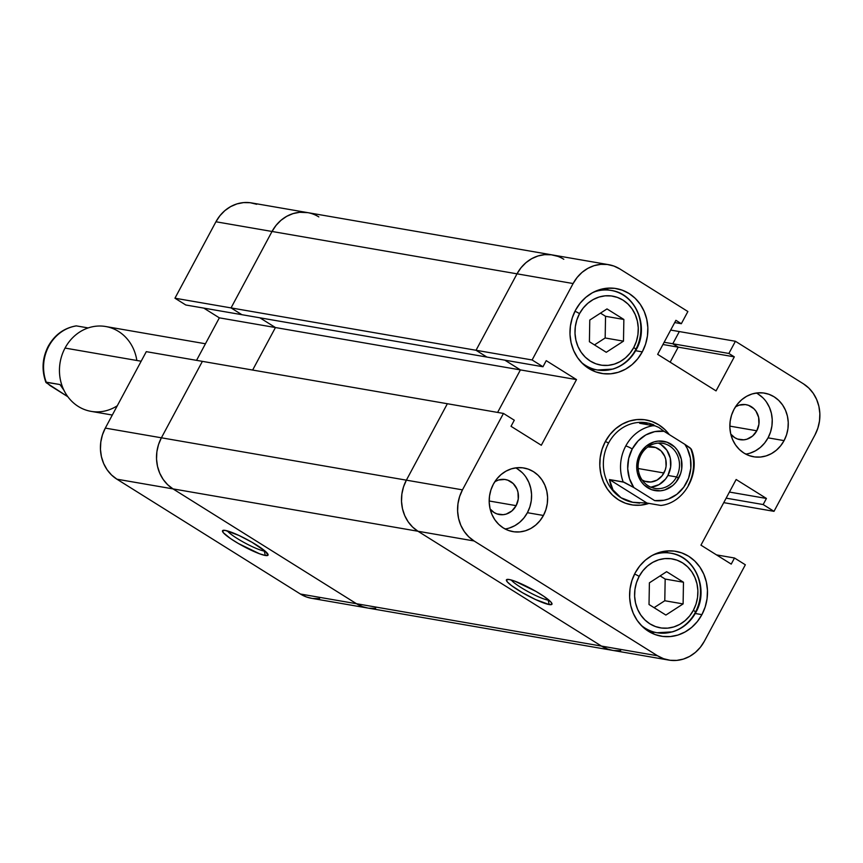 <?xml version="1.0" encoding="UTF-8"?>
<svg xmlns="http://www.w3.org/2000/svg" width="863" height="863" viewBox="0 0 863 863"><rect width="100%" height="100%" fill="white"/><g stroke="black" fill="none" stroke-linecap="round" stroke-linejoin="round"><path stroke-width="1.29" d="M227.368 530.907A22.6 3.376 -151.8 0 0 244.143 542.536A22.6 3.376 -151.8 0 0 264.305 551.09L265.297 555.47A25.825 3.862 28.2 0 1 237.098 542.751A25.825 3.862 28.2 0 1 223.053 530.367A25.825 3.862 28.2 0 1 225.265 530.411L222.578 530.637L223.355 532.741L230.594 538.631L238.415 543.517L259.569 553.787L265.297 555.47L267.983 555.243L265.545 551.479L252.158 542.363L238.9 535.427L225.265 530.411A25.825 3.862 28.2 0 1 250.162 541.22A25.825 3.862 28.2 0 1 268.059 554.499A25.825 3.862 28.2 0 1 265.297 555.47L264.305 551.09A22.6 3.376 28.2 0 1 244.143 542.536A22.6 3.376 28.2 0 1 227.368 530.907M668.749 660.076L311.586 598.318A37.67 33.981 99.8 0 1 300.4 594.024L356.495 603.722L172.988 488.89L167.638 484.693L163.161 479.407L159.741 473.215L157.508 466.354L156.537 459.116L156.883 451.748L158.522 444.553L161.403 437.8L202.384 361.36L503.453 413.431L514.294 420.216L503.453 413.431L462.471 489.86L406.376 480.162L462.471 489.86A37.67 33.981 -80.2 0 0 474.067 540.961L417.972 531.252L474.067 540.961L468.706 536.764L464.229 531.468L460.81 525.276L458.577 518.426L457.617 511.176L457.962 503.819L459.601 496.613L462.471 489.86L503.453 413.431L447.358 403.733L406.376 480.162L447.358 403.733L406.376 480.162L403.506 486.915L401.867 494.111L401.522 501.479L402.482 508.728L404.715 515.578L408.134 521.77L412.611 527.066L408.134 521.77L404.715 515.578L402.482 508.728L401.522 501.479L401.867 494.111L403.506 486.915L406.376 480.162L447.358 403.733L202.384 361.36L161.403 437.8L406.376 480.162A37.67 33.981 99.8 0 0 417.972 531.252L412.611 527.066L417.972 531.252L601.468 646.085L657.563 655.783L474.067 540.961L657.563 655.783A37.67 33.981 -80.2 0 0 668.749 660.076A37.67 33.981 -80.2 0 0 704.359 641.231L745.341 564.79L704.359 641.231L700.368 647.282L695.405 652.396L689.666 656.387L683.367 659.095L676.754 660.4L670.076 660.281L663.604 658.717L657.563 655.783L601.468 646.085L417.972 531.252L601.468 646.085L607.509 649.019L612.752 650.4L607.509 649.019L601.468 646.085L417.972 531.252L172.988 488.89L417.972 531.252A37.67 33.981 -80.2 0 1 406.376 480.162L161.403 437.8A37.67 33.981 99.8 0 0 172.988 488.89A37.67 33.981 -80.2 0 1 161.403 437.8L105.308 428.102A37.67 33.981 99.8 0 0 116.904 479.192L172.988 488.89L356.495 603.722L601.468 646.085A37.67 33.981 99.8 0 0 612.654 650.378A37.67 33.981 -80.2 0 1 601.468 646.085L356.495 603.722A37.67 33.981 99.8 0 0 367.681 608.016A37.67 33.981 -80.2 0 1 356.495 603.722L300.4 594.024L116.904 479.192L172.988 488.89L356.495 603.722L362.525 606.657L367.778 608.027L362.525 606.657L356.495 603.722L172.988 488.89L167.638 484.693L163.161 479.407L159.741 473.215L157.508 466.354L156.537 459.116L156.883 451.748L158.522 444.553L161.403 437.8L105.308 428.102L146.289 351.662L202.384 361.36L161.403 437.8L202.384 361.36L146.289 351.662L105.308 428.102L102.438 434.855L100.798 442.05L100.453 449.418L101.413 456.656L103.646 463.507L107.066 469.699L111.543 474.995L116.904 479.192L300.4 594.024L306.43 596.959L311.683 598.329M256.699 204.283L250.216 202.719L243.549 202.6L236.937 203.905L230.637 206.613L224.898 210.604L219.936 215.718L215.933 221.769L174.952 298.21L185.793 304.995L241.888 314.693L231.047 307.908L272.028 231.467L276.031 225.416L280.993 220.302L286.732 216.311L293.032 213.614L299.644 212.298L307.757 212.643L299.644 212.298L293.032 213.614L286.732 216.311L280.993 220.302L276.031 225.416L272.028 231.467L231.047 307.908L174.952 298.21L215.933 221.769L272.028 231.467A37.67 33.981 -80.2 0 1 307.649 212.622A37.67 33.981 -80.2 0 1 318.825 216.915M203.776 308.102L219.342 317.843L196.548 360.356L219.342 317.843L275.437 327.541L259.871 317.8L275.437 327.541L252.643 370.054L275.437 327.541L219.342 317.843L203.776 308.102M312.913 598.512L319.59 598.642M375.675 608.339L369.008 608.21L375.675 608.339M307.649 212.622L552.622 254.984A37.67 33.981 99.8 0 0 517.013 273.83L521.004 267.778L517.013 273.83L573.108 283.539L532.115 359.968L542.967 366.753L546.236 360.658L576.506 379.601L541.306 445.254L511.025 426.311L514.294 420.216L511.025 426.311L541.306 445.254L576.506 379.601L546.236 360.658L542.967 366.753L532.115 359.968L476.031 350.27L486.872 357.055L476.031 350.27L532.115 359.968L573.108 283.539L517.013 273.83L476.031 350.27L517.013 273.83L476.031 350.27L231.047 307.908L241.888 314.693L486.872 357.055L476.031 350.27L486.872 357.055L241.888 314.693L231.047 307.908L272.028 231.467A37.67 33.981 99.8 0 1 307.649 212.622L251.554 202.924A37.67 33.981 99.8 0 0 215.933 221.769L272.028 231.467L231.047 307.908L241.888 314.693L185.793 304.995L174.952 298.21L476.031 350.27L517.013 273.83L272.028 231.467L517.013 273.83A37.67 33.981 -80.2 0 1 552.622 254.984A37.67 33.981 -80.2 0 1 563.809 259.278M265.221 551.198A22.6 3.376 28.2 0 1 264.305 551.09A22.6 3.376 -151.8 0 0 265.221 551.198M670.68 330.076L679.321 331.565L672.784 343.765L679.321 331.565L735.416 341.273L803.399 383.808L808.76 388.005L813.226 393.301L816.657 399.493L818.89 406.344L819.85 413.582L819.505 420.95L817.865 428.145L814.996 434.898L774.003 511.338L763.162 504.553L766.43 498.458L736.15 479.504L700.95 545.157L731.231 564.111L734.499 558.005L745.341 564.79L734.499 558.005L716.517 554.898L734.499 558.005L731.231 564.111L700.95 545.157L736.15 479.504L766.43 498.458L729.429 492.061L766.43 498.458L763.162 504.553L726.161 498.156L763.162 504.553L774.003 511.338L814.996 434.898A37.67 33.981 -80.2 0 0 803.399 383.808L735.416 341.273L728.879 353.463L735.416 341.273L679.321 331.565L672.784 343.765L664.143 342.266L672.784 343.765L678.21 347.153L672.784 343.765L678.21 347.153L662.946 344.51L678.21 347.153L670.152 362.18L678.21 347.153L670.152 362.18L678.21 347.153L672.784 343.765L679.321 331.565L670.68 330.076M252.643 370.054L275.437 327.541L259.871 317.8L275.437 327.541L520.411 369.903L504.844 360.162L520.411 369.903L275.437 327.541L252.643 370.054M620.659 650.702L613.981 650.583L620.659 650.702M497.617 412.417L520.411 369.903L497.617 412.417M521.004 267.778L525.966 262.665L531.705 258.673L538.005 255.977L544.618 254.661L551.295 254.79L557.768 256.343L551.295 254.79L544.618 254.661L538.005 255.977L531.705 258.673L525.966 262.665L521.004 267.778M634.585 574.024A5.383 0.798 28.2 0 1 639.149 576.408A34.973 31.553 -80.2 0 1 682.601 562.892A34.973 31.553 -80.2 0 1 693.356 610.335L696.031 604.057L697.552 597.379L697.876 590.54L696.98 583.809L694.898 577.455L691.727 571.705L687.574 566.786L682.601 562.892L676.991 560.163L670.983 558.717L664.78 558.598L658.642 559.817L652.795 562.331L647.466 566.031L642.849 570.788L639.149 576.408L636.473 582.676L634.952 589.364L634.629 596.204L635.524 602.924L637.606 609.289L640.778 615.039L644.931 619.958L649.904 623.852L655.513 626.57L661.522 628.016L667.725 628.135L673.863 626.916L679.71 624.413L685.039 620.702L689.656 615.955L693.356 610.335A5.383 0.798 28.2 0 1 695.815 612.471A5.383 0.798 -151.8 0 0 693.356 610.335A34.973 31.553 -80.2 0 1 649.904 623.852A34.973 31.553 -80.2 0 1 639.149 576.408A5.383 0.798 -151.8 0 0 635.783 574.564M574.963 311.263A5.383 0.798 28.2 0 1 579.526 313.636A34.973 31.553 -80.2 0 1 622.978 300.119A34.973 31.553 -80.2 0 1 633.744 347.562L636.409 341.295L637.93 334.607L638.253 327.778L637.358 321.047L635.276 314.682L632.104 308.932L627.951 304.013L622.978 300.119L617.369 297.401L611.36 295.955L605.157 295.836L599.019 297.055L593.172 299.569L587.843 303.269L583.237 308.015L579.526 313.636L576.851 319.914L575.33 326.592L575.017 333.431L575.901 340.162L577.983 346.527L581.155 352.277L585.308 357.185L590.292 361.079L595.891 363.808L601.91 365.254L608.102 365.373L614.24 364.154L620.087 361.64L625.427 357.94L630.033 353.183L633.744 347.562A5.383 0.798 28.2 0 1 636.193 349.698A5.383 0.798 -151.8 0 0 633.744 347.562A34.973 31.553 -80.2 0 1 590.292 361.079A34.973 31.553 -80.2 0 1 579.526 313.636A5.383 0.798 -151.8 0 0 576.171 311.802M613.809 290.993A40.356 36.408 99.8 0 0 593.323 292.277A40.356 36.408 -80.2 0 1 611.22 290.443A40.356 36.408 -80.2 0 1 635.621 349.785A40.356 36.408 -80.2 0 1 597.466 369.979A40.356 36.408 -80.2 0 1 581.231 362.233M673.431 553.766A40.356 36.408 99.8 0 0 652.946 555.038A40.356 36.408 -80.2 0 1 670.842 553.205A40.356 36.408 -80.2 0 1 695.244 612.547A40.356 36.408 -80.2 0 1 657.088 632.741A40.356 36.408 -80.2 0 1 640.842 624.995M548.21 600.184A22.6 3.376 -151.8 0 0 549.127 600.303A22.6 3.376 28.2 0 1 548.21 600.184L548.21 600.184A22.6 3.376 28.2 0 1 528.048 591.63A22.6 3.376 28.2 0 1 511.263 580.001A22.6 3.376 -151.8 0 0 528.048 591.63A22.6 3.376 -151.8 0 0 548.21 600.184L549.202 604.564L548.21 600.184M509.159 579.505A25.825 3.862 28.2 0 1 534.057 590.314A25.825 3.862 28.2 0 1 551.964 603.593A25.825 3.862 28.2 0 1 549.202 604.564L551.878 604.337L551.112 602.234L543.863 596.344L536.052 591.457L514.898 581.187L509.159 579.505L506.484 579.731L507.261 581.835L511.371 585.492L522.309 592.611L535.567 599.548L549.202 604.564A25.825 3.862 28.2 0 1 520.993 591.845A25.825 3.862 28.2 0 1 506.959 579.461A25.825 3.862 28.2 0 1 509.159 579.505M750.055 453.151L755.459 450.831L760.379 447.412L764.629 443.032L768.059 437.843L784.079 440.615A32.287 29.126 -80.2 0 1 753.561 456.764A32.287 29.126 -80.2 0 1 734.035 409.289L731.576 415.081L730.163 421.252L729.871 427.563L730.702 433.776L732.611 439.645L735.546 444.952L739.386 449.494L743.971 453.086L749.149 455.599L754.694 456.937L760.422 457.045L766.085 455.923L771.479 453.604L776.409 450.184L780.659 445.793L784.079 440.615L786.549 434.823L787.951 428.652L788.243 422.341L787.423 416.128L785.503 410.259L782.568 404.952L778.739 400.41L774.143 396.818L768.976 394.305L763.421 392.967L757.703 392.859L752.029 393.981L746.635 396.3L741.716 399.72L737.455 404.1L734.035 409.289A32.287 29.126 -80.2 0 1 764.564 393.14A32.287 29.126 -80.2 0 1 784.079 440.615L768.059 437.843A32.287 29.126 99.8 0 0 756.333 393.021M509.407 528.005L514.801 525.696L519.72 522.277L523.981 517.886L527.401 512.698L543.431 515.47A32.287 29.126 -80.2 0 1 512.902 531.63A32.287 29.126 -80.2 0 1 493.377 484.154L490.918 489.947L489.515 496.117L489.213 502.428L490.044 508.631L491.953 514.51L494.887 519.817L498.728 524.359L503.312 527.951L508.49 530.465L514.046 531.802L519.763 531.91L525.427 530.777L530.831 528.469L535.75 525.049L540.001 520.659L543.431 515.47L545.891 509.677L547.293 503.517L547.595 497.207L546.764 490.993L544.844 485.114L541.921 479.806L538.081 475.276L533.485 471.673L528.318 469.159L522.762 467.832L517.045 467.724L511.381 468.846L505.977 471.166L501.058 474.574L496.808 478.965L493.377 484.154A32.287 29.126 -80.2 0 1 523.906 467.994A32.287 29.126 -80.2 0 1 543.431 515.47L527.401 512.698A32.287 29.126 99.8 0 0 515.675 467.875M608.426 289.925L608.512 289.968A43.053 38.824 99.8 0 0 605.686 288.361M642.288 351.877L635.632 350.723L642.288 351.877L645.567 344.154L647.444 335.934L647.833 327.519L646.732 319.234L644.186 311.403L640.27 304.326L635.157 298.274L629.041 293.485L622.137 290.13L614.736 288.35L607.11 288.21L599.548 289.709L592.352 292.794L585.794 297.357L580.119 303.204L575.556 310.119A43.053 38.824 -80.2 0 1 616.258 288.576A43.053 38.824 -80.2 0 1 642.288 351.877A43.053 38.824 -80.2 0 1 601.587 373.42A43.053 38.824 -80.2 0 1 575.556 310.119L572.277 317.843L570.4 326.063L570.001 334.477L571.101 342.762L573.658 350.594L577.574 357.67L582.687 363.722L588.803 368.512L595.697 371.867L603.108 373.647L610.734 373.787L618.286 372.287L625.492 369.202L632.05 364.65L637.725 358.792L642.288 351.877M668.048 552.687L668.124 552.741A43.053 38.824 99.8 0 0 665.308 551.133M701.91 614.639L695.254 613.496L701.91 614.639L705.19 606.926L707.067 598.695L707.455 590.281L706.355 582.007L703.798 574.175L699.893 567.099L694.78 561.047L688.652 556.247L681.759 552.903L674.359 551.112L666.732 550.972L659.17 552.471L651.975 555.567L645.416 560.119L639.742 565.966L635.179 572.892A43.053 38.824 -80.2 0 1 675.88 551.349A43.053 38.824 -80.2 0 1 701.91 614.639A43.053 38.824 -80.2 0 1 661.209 636.182A43.053 38.824 -80.2 0 1 635.179 572.892L631.899 580.605L630.022 588.836L629.623 597.25L630.724 605.524L633.28 613.356L637.185 620.432L642.309 626.484L648.426 631.285L655.319 634.629L662.73 636.409L670.357 636.56L677.908 635.06L685.103 631.964L691.673 627.412L697.336 621.565L701.91 614.639M646.991 503.053L632.762 502.288L621.015 497.746L616.473 494.197L612.978 489.904L610.616 484.984L609.461 479.569L646.991 503.053L660.724 505.427L646.991 503.053L609.461 479.569L623.194 481.942A40.356 36.408 -80.2 0 1 625.772 445.977A40.356 36.408 99.8 0 0 623.194 481.942L633.82 487.552A34.973 31.553 -80.2 0 1 632.234 448.987A5.383 0.798 -151.8 0 0 625.772 445.977A40.356 36.408 -80.2 0 1 653.367 425.675L639.634 423.291L646.754 422.816A40.356 36.408 99.8 0 0 608.598 443.01L605.362 441.5A43.053 38.824 -80.2 0 1 646.063 419.968A43.053 38.824 -80.2 0 1 669.289 434.596L664.974 429.666L658.847 424.866L651.953 421.511L644.542 419.731L636.916 419.591L629.364 421.09L622.169 424.186L615.599 428.738L609.936 434.585L605.362 441.5L602.083 449.224L600.206 457.455L599.817 465.869L600.918 474.143L603.474 481.975L607.379 489.051L612.493 495.103L618.62 499.893L625.513 503.248L632.913 505.028L640.54 505.179L648.954 503.399A43.053 38.824 -80.2 0 1 631.392 504.801A43.053 38.824 -80.2 0 1 605.362 441.5A43.053 38.824 -80.2 0 1 646.063 419.968A43.053 38.824 -80.2 0 1 669.289 434.596A43.053 38.824 99.8 0 0 605.362 441.5L608.598 443.01A40.356 36.408 -80.2 0 1 647.326 422.913M516.139 505.653L489.181 500.993L516.139 505.653A17.756 16.019 -80.2 0 1 499.353 514.542A17.756 16.019 -80.2 0 1 490.119 508.954L494.078 512.514L496.926 513.895L503.129 514.693L506.247 514.078L511.921 510.918L516.139 505.653A17.756 16.019 -80.2 0 0 505.405 479.548A17.756 16.019 -80.2 0 0 494.823 481.705L498.512 480.011L504.779 479.45L507.832 480.184L513.205 483.55L516.926 488.965L517.973 492.19L518.264 499.073L516.139 505.653M756.797 430.788L729.839 426.128L756.797 430.788A17.756 16.019 -80.2 0 1 740.001 439.677A17.756 16.019 -80.2 0 1 730.767 434.089L734.737 437.66L737.574 439.04L743.777 439.828L746.894 439.213L752.568 436.063L756.797 430.788A17.756 16.019 -80.2 0 0 746.064 404.682A17.756 16.019 -80.2 0 0 735.481 406.84L739.17 405.146L745.427 404.585L748.48 405.319L753.852 408.684L755.966 411.176L758.631 417.325L758.922 424.218L756.797 430.788M608.717 264.682A37.67 33.981 -80.2 0 0 573.108 283.539L577.099 277.487L582.061 272.363L587.8 268.382L594.1 265.675L600.713 264.358L607.39 264.488L613.863 266.041L619.893 268.976L687.876 311.521L681.339 323.711L675.912 320.313L657.66 354.359L716.053 390.896L734.305 356.851L728.879 353.463L672.784 343.765L728.879 353.463L734.305 356.851L678.21 347.153L734.305 356.851L716.053 390.896L657.66 354.359L675.912 320.313L681.339 323.711L674.715 322.568L681.339 323.711L687.876 311.521L619.893 268.976A37.67 33.981 -80.2 0 0 608.717 264.682L552.622 254.984M504.844 360.162L520.411 369.903L504.844 360.162M723.744 502.644L774.003 511.338L723.744 502.644M651.177 632.838A43.053 38.824 99.8 0 0 654.37 632.277M591.554 370.076A43.053 38.824 99.8 0 0 594.747 369.504M505.103 528.976A32.287 29.126 99.8 0 0 527.401 512.698L529.86 506.915L531.274 500.745L531.565 494.434L530.734 488.221L528.825 482.352L525.891 477.045M522.05 472.503L517.466 468.911M745.761 454.111A32.287 29.126 99.8 0 0 768.059 437.843L770.519 432.05L771.921 425.88L772.223 419.569L771.393 413.355L769.483 407.487L766.549 402.18M762.709 397.638L758.113 394.046M542.967 366.753L486.872 357.055L542.967 366.753M576.506 379.601L520.411 369.903L576.506 379.601M665.88 615.06L649.019 604.51L649.397 582.827L666.624 571.684L683.474 582.234L683.108 603.917L665.88 615.06L683.108 603.917L664.79 600.745L654.078 607.671L664.79 600.745L683.108 603.917L683.474 582.234L665.168 579.062L664.79 600.745L665.168 579.062L683.474 582.234L666.624 571.684L649.397 582.827L649.019 604.51L665.88 615.06M660.109 575.901L665.168 579.062L660.109 575.901M589.407 341.737L589.774 320.054L607.002 308.922L623.863 319.461L623.485 341.155L606.258 352.287L589.407 341.737L606.258 352.287L623.485 341.155L605.168 337.983L594.456 344.909L605.168 337.983L623.485 341.155L623.863 319.461L605.546 316.3L605.168 337.983L605.546 316.3L623.863 319.461L607.002 308.922L589.774 320.054L589.407 341.737M600.486 313.129L605.546 316.3L600.486 313.129M636.193 349.698A5.383 0.798 28.2 0 1 635.621 349.785M648.35 631.231L657.088 632.741L672.471 631.867C682.633 628.728 690.411 622.266 695.815 612.482A5.383 0.798 28.2 0 1 695.244 612.547M46.117 382.643L67.853 396.732L49.827 385.416L46.235 382.169A40.356 36.408 -80.2 0 1 48.813 346.203A5.383 0.798 -151.8 0 0 48.231 346.279A5.383 0.798 -151.8 0 0 48.501 346.786A5.383 0.798 28.2 0 1 48.231 346.279A5.383 0.798 28.2 0 1 48.813 346.203A40.356 36.408 -80.2 0 1 76.408 325.901A40.356 36.408 99.8 0 0 48.813 346.203A40.356 36.408 99.8 0 0 46.235 382.169L59.979 384.542L64.078 390.475M117.292 405.75A43.053 38.824 -80.2 0 1 70.356 399.796A43.053 38.824 -80.2 0 1 65.038 348.069L141.165 361.23L65.038 348.069A43.053 38.824 99.8 0 0 91.068 411.36L112.309 415.038M639.645 503.161L632.762 502.288L626.495 500.464L621.015 497.746A40.356 36.408 99.8 0 0 633 502.352A40.356 36.408 99.8 0 0 633.485 502.428A40.356 36.408 -80.2 0 1 621.015 497.746L612.978 489.904L609.461 479.569L624.186 482.255L633.82 487.552L629.494 478.695L627.714 468.738L628.652 458.544L632.234 448.987L638.124 440.874L645.848 434.92L654.726 431.629L663.992 431.284L684.844 444.337L687.315 448.577L690.411 458.091L690.832 468.275L688.545 478.264L683.755 487.196L676.872 494.294L668.491 498.965L663.949 500.26L654.672 500.605L633.82 487.552L654.672 500.605A34.973 31.553 -80.2 0 0 686.441 482.913A34.973 31.553 -80.2 0 0 684.844 444.337L663.992 431.284A34.973 31.553 -80.2 0 0 632.234 448.987A5.383 0.798 28.2 0 0 625.772 445.977A40.356 36.408 99.8 0 1 653.367 425.675L639.634 423.291L648.76 423.183L653.701 424.769M641.08 454.758A22.87 20.626 99.8 0 0 648.124 485.783A22.87 20.626 99.8 0 0 676.538 476.948L678.728 478.08A25.027 22.567 -80.2 0 1 647.649 487.746A25.027 22.567 -80.2 0 1 639.947 453.809L641.08 454.758A22.87 20.626 -80.2 0 1 662.708 443.323A22.87 20.626 -80.2 0 1 676.538 476.948A22.87 20.626 -80.2 0 1 654.909 488.393A22.87 20.626 -80.2 0 1 641.08 454.758L639.947 453.809L638.037 458.296L636.721 467.973L637.358 472.784L641.112 481.446L644.089 484.963L651.651 489.699L660.389 490.82L664.78 489.947L672.784 485.502L676.074 482.104L680.637 473.593L681.727 468.814L681.317 459.105L677.563 450.443L674.586 446.926L667.023 442.19L658.286 441.069L653.895 441.942L645.891 446.387L639.947 453.809A25.027 22.567 -80.2 0 1 671.026 444.143A25.027 22.567 -80.2 0 1 678.728 478.08L676.538 476.948L667.908 475.459L676.538 476.948A22.87 20.626 99.8 0 0 669.494 445.923A22.87 20.626 99.8 0 0 641.08 454.758M650.68 487.131A22.87 20.626 99.8 0 0 667.908 475.459L665.481 479.127L658.976 484.661L651.144 487.099M641.878 479.839L644.726 481.22L650.929 482.018L657.013 480.119L662.061 475.826L665.297 469.785L666.074 466.398L665.783 459.504L664.726 456.279L661.004 450.864L655.632 447.509L647.843 446.937A17.756 16.019 -80.2 0 1 653.205 446.861A17.756 16.019 -80.2 0 1 663.938 472.978L638.178 468.523L663.938 472.978A17.756 16.019 -80.2 0 1 647.153 481.856A17.756 16.019 -80.2 0 1 642.126 479.99M658.739 427.412L664.079 431.338L658.739 427.412L648.76 423.183M654.1 425.88L653.367 425.675M691.263 449.084L684.844 444.337L690.184 447.929M638.426 462.697A17.756 16.019 99.8 0 0 638.544 461.975L638.426 462.708M660.864 444.434L666.829 450.195L670.271 458.113L670.648 466.98L667.908 475.459A22.87 20.626 99.8 0 0 658.296 443.086M690.896 449.159A40.356 36.408 -80.2 0 1 688.329 485.125M608.598 443.01A40.356 36.408 99.8 0 0 621.015 497.746A40.356 36.408 -80.2 0 1 608.598 443.01M605.362 441.5A43.053 38.824 99.8 0 0 607.649 489.429A43.053 38.824 99.8 0 0 648.954 503.399A43.053 38.824 -80.2 0 1 631.392 504.801A43.053 38.824 -80.2 0 1 605.362 441.5M88.177 327.929L76.408 325.901L88.177 327.929M45.868 382.244L59.979 384.542L63.981 390.346M205.448 343.765L105.739 326.527A43.053 38.824 99.8 0 0 65.038 348.069A43.053 38.824 -80.2 0 1 105.739 326.527A43.053 38.824 -80.2 0 1 136.839 360.486M588.728 368.469L597.466 369.979L612.849 369.105C623.01 365.966 630.788 359.493 636.193 349.709C649.548 326.98 635.966 293.7 611.22 290.443L602.482 288.932M662.104 551.694L670.842 553.205C695.589 556.473 709.17 589.742 695.815 612.482M45.89 382.331C41.467 370.054 42.255 358.026 48.242 346.268C54.66 334.833 63.97 328.037 76.16 325.88M634.057 502.536L633 502.352M660.972 505.448C684.909 502.816 701.155 472.115 691.252 448.997"/></g></svg>
